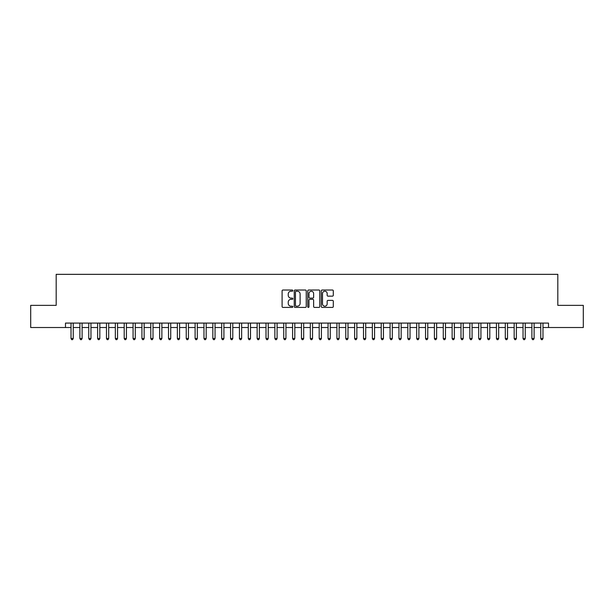 <?xml version="1.0" encoding="UTF-8"?>
<svg xmlns="http://www.w3.org/2000/svg" width="614" height="614" viewBox="0 0 614 614"><rect width="100%" height="100%" fill="white"/><g stroke="black" fill="none" stroke-linecap="round" stroke-linejoin="round"><path stroke-width="0.92" d="M292.817 290.622A0.606 0.606 0 0 0 292.21 290.015L282.97 290.015A0.867 0.867 0 0 0 282.095 290.882L282.095 306.539A0.867 0.867 0 0 0 282.97 307.414L292.21 307.414A0.606 0.606 0 0 0 292.817 306.8A0.606 0.606 0 0 0 292.21 306.194L291.013 306.194A2.786 2.786 0 0 1 288.235 303.408L288.235 302.103A2.786 2.786 0 0 1 291.013 299.325L292.21 299.325A0.606 0.606 0 0 0 292.817 298.711A0.606 0.606 0 0 0 292.21 298.105L291.013 298.105A2.786 2.786 0 0 1 288.235 295.319L288.235 294.014A2.786 2.786 0 0 1 291.013 291.228L292.21 291.228A0.606 0.606 0 0 0 292.817 290.622M332.427 296.148A0.867 0.867 0 0 0 333.295 295.28L333.295 290.882A0.867 0.867 0 0 0 332.427 290.015L322.158 290.015A0.867 0.867 0 0 0 321.291 290.882L321.291 306.539A0.867 0.867 0 0 0 322.158 307.414L332.427 307.414A0.867 0.867 0 0 0 333.295 306.539L333.295 301.236A0.867 0.867 0 0 0 332.427 300.369L328.029 300.369A0.867 0.867 0 0 0 327.162 301.236L327.162 303.869A2.326 2.326 0 0 1 324.837 306.194A2.326 2.326 0 0 1 322.503 303.869L322.503 293.561A2.326 2.326 0 0 1 324.837 291.228A2.326 2.326 0 0 1 327.162 293.561L327.162 295.28A0.867 0.867 0 0 0 328.029 296.148L332.427 296.148M65.483 327.515L30.7 327.515L30.7 305.358L56.181 305.358L56.181 274.343L557.819 274.343L557.819 305.358L583.3 305.358L583.3 327.515L548.517 327.515L548.517 323.087L65.483 323.087L65.483 327.515L71.024 327.515M306.24 290.882A0.867 0.867 0 0 0 305.365 290.015L295.104 290.015A0.867 0.867 0 0 0 294.236 290.882L294.236 306.539A0.867 0.867 0 0 0 295.104 307.414L305.365 307.414A0.867 0.867 0 0 0 306.24 306.539L306.24 290.882M308.635 290.015L318.896 290.015A0.867 0.867 0 0 1 319.764 290.882L319.764 306.539A0.867 0.867 0 0 1 318.896 307.414L314.506 307.414A0.867 0.867 0 0 1 313.631 306.539L313.631 300.192A0.867 0.867 0 0 0 312.764 299.325L309.847 299.325A0.867 0.867 0 0 0 308.98 300.192L308.98 306.8A0.606 0.606 0 0 1 308.374 307.414A0.606 0.606 0 0 1 307.76 306.8L307.76 290.882A0.867 0.867 0 0 1 308.635 290.015M73.243 327.515L79.889 327.515M82.107 327.515L88.754 327.515M90.964 327.515L97.618 327.515M99.829 327.515L106.475 327.515M108.693 327.515L115.34 327.515M117.558 327.515L124.205 327.515M126.423 327.515L133.069 327.515M135.28 327.515L141.926 327.515M144.144 327.515L150.791 327.515M153.009 327.515L159.655 327.515M161.873 327.515L168.52 327.515M170.73 327.515L177.377 327.515M179.595 327.515L186.242 327.515M188.46 327.515L195.106 327.515M197.324 327.515L203.971 327.515M206.181 327.515L212.835 327.515M215.046 327.515L221.692 327.515M223.91 327.515L230.557 327.515M232.775 327.515L239.422 327.515M241.64 327.515L248.286 327.515M250.497 327.515L257.143 327.515M259.361 327.515L266.008 327.515M268.226 327.515L274.872 327.515M277.091 327.515L283.737 327.515M285.947 327.515L292.594 327.515M294.812 327.515L301.459 327.515M303.677 327.515L310.323 327.515M312.541 327.515L319.188 327.515M321.406 327.515L328.053 327.515M330.263 327.515L336.909 327.515M339.128 327.515L345.774 327.515M347.992 327.515L354.639 327.515M356.857 327.515L363.503 327.515M365.714 327.515L372.36 327.515M374.578 327.515L381.225 327.515M383.443 327.515L390.09 327.515M392.308 327.515L398.954 327.515M401.165 327.515L407.819 327.515M410.029 327.515L416.676 327.515M418.894 327.515L425.54 327.515M427.758 327.515L434.405 327.515M436.623 327.515L443.27 327.515M445.48 327.515L452.127 327.515M454.345 327.515L460.991 327.515M463.209 327.515L469.856 327.515M472.074 327.515L478.72 327.515M480.931 327.515L487.577 327.515M489.795 327.515L496.442 327.515M498.66 327.515L505.307 327.515M507.525 327.515L514.171 327.515M516.382 327.515L523.036 327.515M525.246 327.515L531.893 327.515M534.111 327.515L540.757 327.515M542.976 327.515L548.517 327.515M296.063 291.228A0.606 0.606 0 0 0 295.449 291.842L295.449 305.588A0.606 0.606 0 0 0 296.063 306.194L297.322 306.194A2.786 2.786 0 0 0 300.108 303.408L300.108 294.014A2.786 2.786 0 0 0 297.322 291.228L296.063 291.228M313.631 293.599A2.326 2.326 0 0 0 311.306 291.274A2.326 2.326 0 0 0 308.98 293.599L308.98 297.237A0.867 0.867 0 0 0 309.847 298.105L312.764 298.105A0.867 0.867 0 0 0 313.631 297.237L313.631 293.599M73.243 323.087L73.243 338.506L71.024 338.506L71.024 323.087M73.243 338.506L72.575 339.657L71.692 339.657L71.024 338.506M82.107 323.087L82.107 338.506L79.889 338.506L79.889 323.087M82.107 338.506L81.439 339.657L80.557 339.657L79.889 338.506M90.964 323.087L90.964 338.506L88.754 338.506L88.754 323.087M90.964 338.506L90.304 339.657L89.414 339.657L88.754 338.506M99.829 323.087L99.829 338.506L97.618 338.506L97.618 323.087M99.829 338.506L99.169 339.657L98.278 339.657L97.618 338.506M108.693 323.087L108.693 338.506L106.475 338.506L106.475 323.087M108.693 338.506L108.026 339.657L107.143 339.657L106.475 338.506M117.558 323.087L117.558 338.506L115.34 338.506L115.34 323.087M117.558 338.506L116.89 339.657L116.008 339.657L115.34 338.506M126.423 323.087L126.423 338.506L124.205 338.506L124.205 323.087M126.423 338.506L125.755 339.657L124.865 339.657L124.205 338.506M135.28 323.087L135.28 338.506L133.069 338.506L133.069 323.087M135.28 338.506L134.619 339.657L133.729 339.657L133.069 338.506M144.144 323.087L144.144 338.506L141.926 338.506L141.926 323.087M144.144 338.506L143.476 339.657L142.594 339.657L141.926 338.506M153.009 323.087L153.009 338.506L150.791 338.506L150.791 323.087M153.009 338.506L152.341 339.657L151.458 339.657L150.791 338.506M161.873 323.087L161.873 338.506L159.655 338.506L159.655 323.087M161.873 338.506L161.206 339.657L160.323 339.657L159.655 338.506M170.73 323.087L170.73 338.506L168.52 338.506L168.52 323.087M170.73 338.506L170.07 339.657L169.18 339.657L168.52 338.506M179.595 323.087L179.595 338.506L177.377 338.506L177.377 323.087M179.595 338.506L178.935 339.657L178.045 339.657L177.377 338.506M188.46 323.087L188.46 338.506L186.242 338.506L186.242 323.087M188.46 338.506L187.792 339.657L186.909 339.657L186.242 338.506M197.324 323.087L197.324 338.506L195.106 338.506L195.106 323.087M197.324 338.506L196.657 339.657L195.774 339.657L195.106 338.506M206.181 323.087L206.181 338.506L203.971 338.506L203.971 323.087M206.181 338.506L205.521 339.657L204.631 339.657L203.971 338.506M215.046 323.087L215.046 338.506L212.835 338.506L212.835 323.087M215.046 338.506L214.386 339.657L213.495 339.657L212.835 338.506M223.91 323.087L223.91 338.506L221.692 338.506L221.692 323.087M223.91 338.506L223.243 339.657L222.36 339.657L221.692 338.506M232.775 323.087L232.775 338.506L230.557 338.506L230.557 323.087M232.775 338.506L232.107 339.657L231.225 339.657L230.557 338.506M241.64 323.087L241.64 338.506L239.422 338.506L239.422 323.087M241.64 338.506L240.972 339.657L240.082 339.657L239.422 338.506M250.497 323.087L250.497 338.506L248.286 338.506L248.286 323.087M250.497 338.506L249.837 339.657L248.946 339.657L248.286 338.506M259.361 323.087L259.361 338.506L257.143 338.506L257.143 323.087M259.361 338.506L258.694 339.657L257.811 339.657L257.143 338.506M268.226 323.087L268.226 338.506L266.008 338.506L266.008 323.087M268.226 338.506L267.558 339.657L266.676 339.657L266.008 338.506M277.091 323.087L277.091 338.506L274.872 338.506L274.872 323.087M277.091 338.506L276.423 339.657L275.54 339.657L274.872 338.506M285.947 323.087L285.947 338.506L283.737 338.506L283.737 323.087M285.947 338.506L285.287 339.657L284.397 339.657L283.737 338.506M294.812 323.087L294.812 338.506L292.594 338.506L292.594 323.087M294.812 338.506L294.152 339.657L293.262 339.657L292.594 338.506M303.677 323.087L303.677 338.506L301.459 338.506L301.459 323.087M303.677 338.506L303.009 339.657L302.126 339.657L301.459 338.506M312.541 323.087L312.541 338.506L310.323 338.506L310.323 323.087M312.541 338.506L311.874 339.657L310.991 339.657L310.323 338.506M321.406 323.087L321.406 338.506L319.188 338.506L319.188 323.087M321.406 338.506L320.738 339.657L319.848 339.657L319.188 338.506M330.263 323.087L330.263 338.506L328.053 338.506L328.053 323.087M330.263 338.506L329.603 339.657L328.713 339.657L328.053 338.506M339.128 323.087L339.128 338.506L336.909 338.506L336.909 323.087M339.128 338.506L338.46 339.657L337.577 339.657L336.909 338.506M347.992 323.087L347.992 338.506L345.774 338.506L345.774 323.087M347.992 338.506L347.324 339.657L346.442 339.657L345.774 338.506M356.857 323.087L356.857 338.506L354.639 338.506L354.639 323.087M356.857 338.506L356.189 339.657L355.306 339.657L354.639 338.506M365.714 323.087L365.714 338.506L363.503 338.506L363.503 323.087M365.714 338.506L365.054 339.657L364.163 339.657L363.503 338.506M374.578 323.087L374.578 338.506L372.36 338.506L372.36 323.087M374.578 338.506L373.918 339.657L373.028 339.657L372.36 338.506M383.443 323.087L383.443 338.506L381.225 338.506L381.225 323.087M383.443 338.506L382.775 339.657L381.893 339.657L381.225 338.506M392.308 323.087L392.308 338.506L390.09 338.506L390.09 323.087M392.308 338.506L391.64 339.657L390.757 339.657L390.09 338.506M401.165 323.087L401.165 338.506L398.954 338.506L398.954 323.087M401.165 338.506L400.505 339.657L399.614 339.657L398.954 338.506M410.029 323.087L410.029 338.506L407.819 338.506L407.819 323.087M410.029 338.506L409.369 339.657L408.479 339.657L407.819 338.506M418.894 323.087L418.894 338.506L416.676 338.506L416.676 323.087M418.894 338.506L418.226 339.657L417.343 339.657L416.676 338.506M427.758 323.087L427.758 338.506L425.54 338.506L425.54 323.087M427.758 338.506L427.091 339.657L426.208 339.657L425.54 338.506M436.623 323.087L436.623 338.506L434.405 338.506L434.405 323.087M436.623 338.506L435.955 339.657L435.065 339.657L434.405 338.506M445.48 323.087L445.48 338.506L443.27 338.506L443.27 323.087M445.48 338.506L444.82 339.657L443.93 339.657L443.27 338.506M454.345 323.087L454.345 338.506L452.127 338.506L452.127 323.087M454.345 338.506L453.677 339.657L452.794 339.657L452.127 338.506M463.209 323.087L463.209 338.506L460.991 338.506L460.991 323.087M463.209 338.506L462.542 339.657L461.659 339.657L460.991 338.506M472.074 323.087L472.074 338.506L469.856 338.506L469.856 323.087M472.074 338.506L471.406 339.657L470.524 339.657L469.856 338.506M480.931 323.087L480.931 338.506L478.72 338.506L478.72 323.087M480.931 338.506L480.271 339.657L479.38 339.657L478.72 338.506M489.795 323.087L489.795 338.506L487.577 338.506L487.577 323.087M489.795 338.506L489.135 339.657L488.245 339.657L487.577 338.506M498.66 323.087L498.66 338.506L496.442 338.506L496.442 323.087M498.66 338.506L497.992 339.657L497.11 339.657L496.442 338.506M507.525 323.087L507.525 338.506L505.307 338.506L505.307 323.087M507.525 338.506L506.857 339.657L505.974 339.657L505.307 338.506M516.382 323.087L516.382 338.506L514.171 338.506L514.171 323.087M516.382 338.506L515.722 339.657L514.831 339.657L514.171 338.506M525.246 323.087L525.246 338.506L523.036 338.506L523.036 323.087M525.246 338.506L524.586 339.657L523.696 339.657L523.036 338.506M534.111 323.087L534.111 338.506L531.893 338.506L531.893 323.087M534.111 338.506L533.443 339.657L532.561 339.657L531.893 338.506M542.976 323.087L542.976 338.506L540.757 338.506L540.757 323.087M542.976 338.506L542.308 339.657L541.425 339.657L540.757 338.506"/></g></svg>

